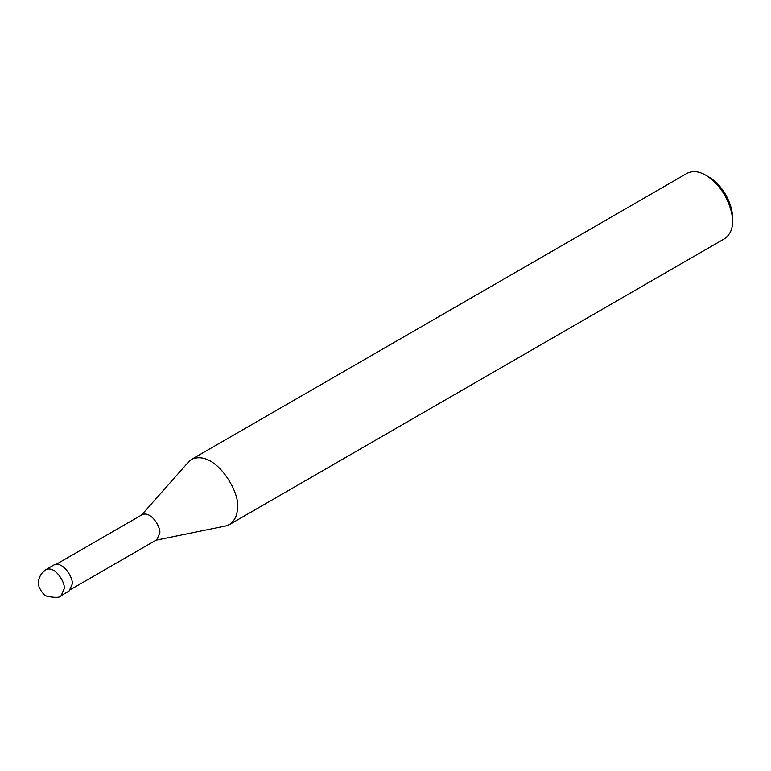 <?xml version="1.0" encoding="UTF-8"?>
<svg xmlns="http://www.w3.org/2000/svg" width="771" height="771" viewBox="0 0 771 771"><rect width="100%" height="100%" fill="white"/><g stroke="black" fill="none" stroke-linecap="round" stroke-linejoin="round"><path stroke-width="1.16" d="M61.102 595.646L69.091 591.029L72.214 584.129C73.621 578.838 63.656 560.864 54.018 564.921L46.019 569.538L41.374 573.72C38.367 578.838 37.654 583.348 39.225 587.261C41.788 592.581 44.496 595.607 47.349 596.33C55.637 597.872 60.225 597.641 61.102 595.646L64.224 588.745C65.631 583.454 55.657 565.48 46.019 569.538M70.855 589.362L156.754 539.767L159.761 533.127C161.11 528.039 151.511 510.73 142.24 514.633L56.341 564.227M155.25 540.336L225.595 525.995L229.507 524.531C235.02 520.454 237.622 514.7 237.314 507.279C240.831 494.047 215.909 449.108 191.815 459.246L188.587 461.906L140.997 515.654M229.507 524.531L724.644 238.663C730.156 234.586 732.758 228.833 732.45 221.412C733.086 210.493 724.624 186.63 705.802 175.248C698.873 171.201 692.589 170.574 686.961 173.388L191.815 459.246M732.45 221.412L732.45 217.567C733.009 208.006 725.607 187.131 709.137 177.176L705.802 175.248"/></g></svg>
